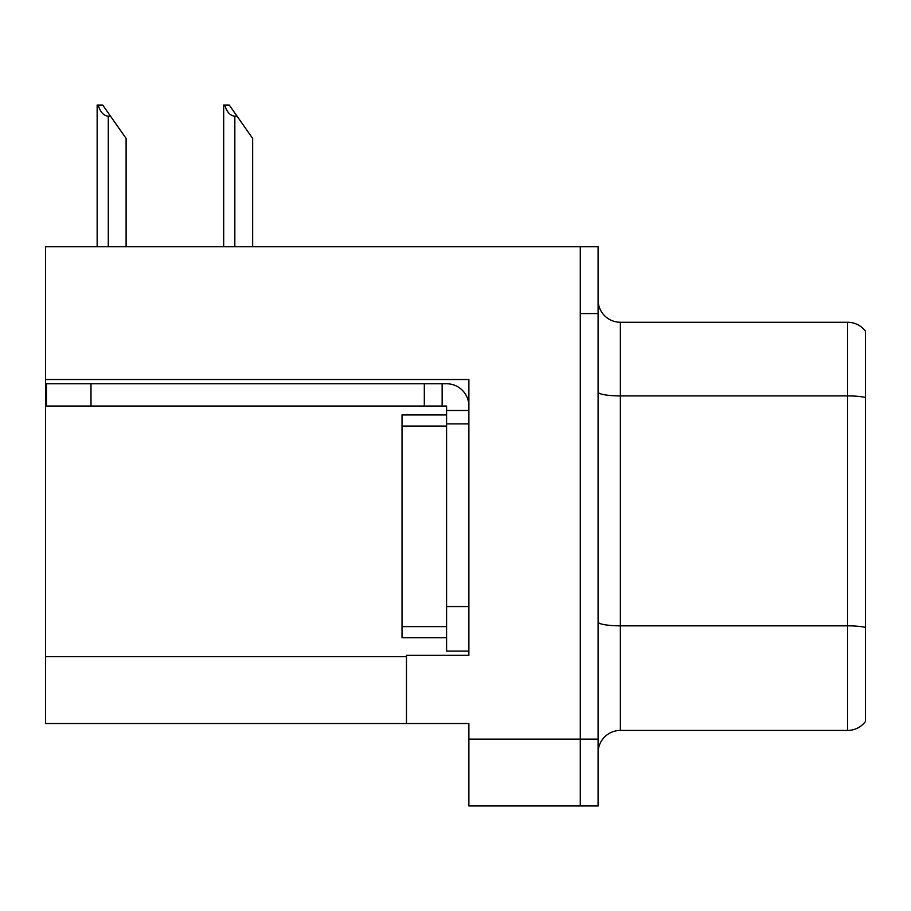 <?xml version="1.0" encoding="UTF-8"?>
<svg xmlns="http://www.w3.org/2000/svg" width="911" height="911" viewBox="0 0 911 911"><rect width="100%" height="100%" fill="white"/><g stroke="black" fill="none" stroke-linecap="round" stroke-linejoin="round"><path stroke-width="1.37" d="M468.869 423.866L468.869 606.555L446.584 606.555L446.584 651.114L468.869 651.114L468.869 606.555L468.869 655.351L406.488 655.351L406.488 723.528L45.55 723.528L45.55 379.523L468.869 379.523L468.869 423.866L446.584 423.866L446.584 406.044L424.31 406.044L424.31 383.759L446.584 383.759A22.285 22.285 0 0 1 468.869 406.055M406.488 723.528L468.869 723.528L468.869 805.962L580.273 805.962L580.273 739.128L580.273 805.962L598.094 805.962L598.094 739.128L580.273 739.128L580.273 246.733L45.55 246.733L45.55 379.523M598.094 752.714A22.285 22.285 0 0 1 620.368 730.428L847.629 730.428L847.629 322.266A22.285 22.285 0 0 1 865.45 331.183L865.45 721.523A22.285 22.285 0 0 1 847.629 730.428M580.273 246.733L598.094 246.733L598.094 313.578L580.273 313.578L580.273 739.128L468.869 739.128M865.45 331.183A22.285 22.285 0 0 0 847.629 322.266A22.285 22.285 0 0 1 865.45 331.183A22.285 22.285 0 0 0 847.629 322.266L620.368 322.266A22.285 22.285 0 0 1 598.094 299.981A22.285 22.285 0 0 0 620.368 322.266L620.368 730.428M598.094 313.578L598.094 739.128M865.45 399.007L865.45 397.458A22.285 3.872 180 0 0 847.629 395.909L620.368 395.909A22.285 3.872 -0 0 1 598.094 392.037M224.732 105.038L229.253 105.038L237.054 116.175L234.833 116.175C230.232 115.822 226.862 112.11 224.732 105.038L223.696 105.038L223.696 246.733M252.654 246.733L252.654 138.461L237.054 116.175M98.183 105.038L102.704 105.038L110.504 116.175L108.284 116.175C103.683 115.822 100.312 112.11 98.183 105.038L97.147 105.038L97.147 246.733M126.105 246.733L126.105 138.461L110.504 116.175M90.998 406.044L90.998 383.759L46.438 383.759L46.438 406.044L424.31 406.044M90.998 383.759L424.31 383.759M446.584 651.114L468.869 651.114M442.131 406.044L442.131 383.759M468.869 410.497L446.584 410.497M446.584 606.555L446.584 414.949L402.024 414.949L402.024 637.746L446.584 637.746M45.55 656.683L406.488 656.683M865.45 627.383A22.285 3.872 180 0 0 847.629 625.834L620.368 625.834A22.285 3.872 0 0 1 598.094 621.974M620.368 322.266A22.285 22.285 0 0 1 598.094 299.981M234.833 246.733L234.833 116.175M108.284 246.733L108.284 116.175M402.024 626.609L446.584 626.609M402.024 426.086L446.584 426.086"/></g></svg>
